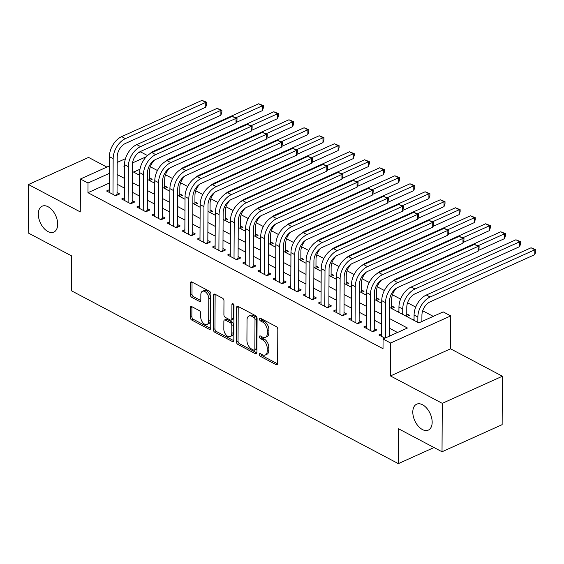 <?xml version="1.0" encoding="UTF-8"?>
<svg xmlns="http://www.w3.org/2000/svg" width="564" height="564" viewBox="0 0 564 564"><rect width="100%" height="100%" fill="white"/><g stroke="black" fill="none" stroke-linecap="round" stroke-linejoin="round"><path stroke-width="0.85" d="M259.327 354.439A1.523 0.909 -114.3 0 0 260.356 356.321L276.134 364.668A2.178 1.297 -114.3 0 0 277.044 364.753A2.178 1.297 -114.3 0 0 277.629 363.547L277.812 329.327A2.178 1.297 -114.3 0 0 276.339 326.641L260.554 318.3A1.523 0.909 -114.3 0 0 259.919 318.237A1.523 0.909 -114.3 0 0 259.51 319.083A1.523 0.909 -114.3 0 0 260.54 320.958L262.584 322.037A6.972 4.16 -114.3 0 1 267.308 330.638L267.287 333.486A6.972 4.16 -114.3 0 1 265.404 337.335A6.972 4.16 -114.3 0 1 262.507 337.06L260.462 335.982A1.523 0.909 -114.3 0 0 259.828 335.918A1.523 0.909 -114.3 0 0 259.419 336.764A1.523 0.909 -114.3 0 0 260.448 338.64L262.493 339.718A6.972 4.16 -114.3 0 1 267.209 348.319L267.195 351.168A6.972 4.16 -114.3 0 1 265.313 355.01A6.972 4.16 -114.3 0 1 262.415 354.742L260.371 353.663A1.523 0.909 -114.3 0 0 259.736 353.6A1.523 0.909 -114.3 0 0 259.327 354.439M260.97 353.973A1.523 0.909 -114.3 0 0 261.978 355.588L277.608 363.851M261.153 318.611A1.523 0.909 -114.3 0 0 262.168 320.225L264.206 321.304L262.584 322.037M261.061 336.292A1.523 0.909 -114.3 0 0 262.077 337.906L264.114 338.985L262.493 339.718M57.683 224.261A14.206 8.474 -114.3 0 0 52.339 210.287A14.206 8.474 -114.3 0 0 42.152 206.191A14.206 8.474 -114.3 0 0 38.31 214.024A14.206 8.474 -114.3 0 0 43.654 227.997A14.206 8.474 -114.3 0 0 53.841 232.093A14.206 8.474 -114.3 0 0 57.683 224.261M432.165 422.274A14.206 8.474 -114.3 0 0 426.821 408.301A14.206 8.474 -114.3 0 0 416.634 404.205A14.206 8.474 -114.3 0 0 412.799 412.037A14.206 8.474 -114.3 0 0 418.143 426.01A14.206 8.474 -114.3 0 0 428.323 430.106A14.206 8.474 -114.3 0 0 432.165 422.274M191.774 306.619A2.178 1.297 -114.3 0 0 190.872 306.534A2.178 1.297 -114.3 0 0 190.279 307.732L190.23 317.335A2.178 1.297 -114.3 0 0 191.704 320.021L209.23 329.291A2.178 1.297 -114.3 0 0 210.132 329.376A2.178 1.297 -114.3 0 0 210.724 328.17L210.901 293.95A2.178 1.297 -114.3 0 0 209.427 291.264L191.901 282A2.178 1.297 -114.3 0 0 190.999 281.915A2.178 1.297 -114.3 0 0 190.406 283.114L190.35 294.711A2.178 1.297 -114.3 0 0 191.823 297.397L199.325 301.366A2.178 1.297 -114.3 0 0 200.227 301.451A2.178 1.297 -114.3 0 0 200.819 300.245L200.847 294.5A5.83 3.476 -114.3 0 1 202.427 291.285A5.83 3.476 -114.3 0 1 206.6 292.963A5.83 3.476 -114.3 0 1 208.793 298.694L208.673 321.226A5.83 3.476 -114.3 0 1 207.101 324.441A5.83 3.476 -114.3 0 1 202.92 322.756A5.83 3.476 -114.3 0 1 200.728 317.024L200.749 313.274A2.178 1.297 -114.3 0 0 199.275 310.588L191.774 306.619M109.247 183.088L87.963 192.691L88.012 183.004L80.448 179.007L109.338 165.971M442.021 451.771L442.275 403.345L502.39 376.223L502.136 424.65L442.021 451.771L398.522 428.767L398.339 463.629L71.515 290.82L71.698 255.957L28.2 232.953L28.454 184.534L80.278 211.93L80.448 179.007M502.39 376.223L450.565 348.82L390.457 375.941L442.275 403.345M390.457 375.941L390.626 343.018L383.062 339.013L407.434 328.022L389.491 318.533M87.963 192.691L383.012 348.7L383.062 339.013M236.415 341.756A2.178 1.297 -114.3 0 0 237.895 344.442L255.421 353.713A2.178 1.297 -114.3 0 0 256.324 353.797A2.178 1.297 -114.3 0 0 256.916 352.599L257.092 318.371A2.178 1.297 -114.3 0 0 255.619 315.685L238.093 306.421A2.178 1.297 -114.3 0 0 237.183 306.337A2.178 1.297 -114.3 0 0 236.598 307.535L236.415 341.756L238.043 341.023A2.178 1.297 -114.3 0 0 239.517 343.709L256.895 352.895M232.326 341.502L214.799 332.231A2.178 1.297 -114.3 0 1 213.326 329.545L213.502 295.324A2.178 1.297 -114.3 0 1 214.094 294.126A2.178 1.297 -114.3 0 1 214.997 294.211L222.498 298.173A2.178 1.297 -114.3 0 1 223.971 300.859L223.901 314.74A2.178 1.297 -114.3 0 0 225.374 317.426L230.352 320.056A2.178 1.297 -114.3 0 0 231.254 320.14A2.178 1.297 -114.3 0 0 231.846 318.942L231.924 304.489A1.523 0.909 -114.3 0 1 232.333 303.651A1.523 0.909 -114.3 0 1 233.425 304.095A1.523 0.909 -114.3 0 1 234.004 305.589L233.82 340.381A2.178 1.297 -114.3 0 1 233.228 341.587A2.178 1.297 -114.3 0 1 232.326 341.502L233.764 340.846M106.864 167.085L88.562 157.412L28.454 184.534M149.502 180.494L152.181 179.281L149.538 177.886M164.632 188.496L167.318 187.283L164.667 185.887M179.761 196.498L182.447 195.285L179.796 193.882M194.897 204.492L197.576 203.287L194.925 201.884M210.027 212.494L212.706 211.288L210.062 209.886M225.156 220.496L227.835 219.29L225.191 217.887M240.285 228.498L242.964 227.285L240.32 225.889M255.414 236.499L258.101 235.287L255.45 233.891M270.551 244.501L273.23 243.288L270.579 241.886M285.68 252.496L288.359 251.29L285.708 249.887M300.809 260.498L303.488 259.292L300.845 257.889M315.939 268.499L318.618 267.287L315.974 265.891M331.068 276.501L333.754 275.288L331.103 273.892M346.204 284.503L348.883 283.29L346.233 281.894M361.334 292.504L364.013 291.292L361.362 289.889M376.463 300.499L379.142 299.294L376.498 297.891M391.592 308.501L394.271 307.295L391.627 305.892M406.722 316.503L409.408 315.29L406.757 313.894M381.567 333.782L378.902 334.988L384.93 338.174M366.431 325.788L363.773 326.986L372.853 331.787L376.914 329.954L374.263 328.551M351.301 317.786L348.644 318.984L357.717 323.785L361.778 321.952L359.134 320.549M336.172 309.784L333.507 310.983L342.588 315.784L346.648 313.951L344.005 312.555M321.043 301.782L318.378 302.981L327.458 307.782L331.519 305.949L328.875 304.553M305.914 293.781L303.249 294.986L312.329 299.787L316.39 297.954L313.739 296.551M290.777 285.779L288.119 286.984L297.2 291.785L301.261 289.952L298.61 288.549M275.648 277.784L272.99 278.983L282.063 283.784L286.131 281.951L283.481 280.548M260.519 269.782L257.854 270.981L266.934 275.782L270.995 273.949L268.351 272.553M245.389 261.781L242.724 262.979L251.805 267.78L255.866 265.947L253.222 264.551M230.26 253.779L227.595 254.977L236.676 259.778L240.736 257.945L238.086 256.549M215.124 245.777L212.466 246.983L221.546 251.784L225.607 249.951L222.956 248.548M199.994 237.782L197.337 238.981L206.41 243.782L210.478 241.949L207.827 240.546M184.865 229.781L182.207 230.979L191.281 235.78L195.341 233.947L192.698 232.544M169.736 221.779L167.071 222.977L176.151 227.778L180.212 225.945L177.568 224.55M154.607 213.777L151.942 214.976L161.022 219.777L165.083 217.944L162.432 216.548M139.47 205.775L136.812 206.981L145.893 211.775L149.953 209.949L147.303 208.546M124.341 197.774L121.683 198.979L130.756 203.78L134.824 201.947L132.173 200.544M397.521 332.492L389.435 328.22M381.616 324.081L374.306 320.218M366.487 316.08L359.176 312.216M351.351 308.078L344.047 304.215M336.222 300.083L328.918 296.22M321.092 292.082L313.788 288.218M305.963 284.08L298.652 280.216M290.834 276.078L283.523 272.215M275.697 268.076L268.393 264.213M260.568 260.074L253.264 256.211M245.439 252.08L238.135 248.216M230.309 244.078L222.999 240.215M215.18 236.076L207.869 232.213M200.044 228.075L192.74 224.211M184.914 220.073L177.611 216.209M169.785 212.071L162.481 208.208M154.656 204.076L147.345 200.213M139.527 196.075L132.216 192.211M124.39 188.073L117.086 184.209M109.212 189.779L106.554 190.977L115.627 195.778L119.688 193.946L117.044 192.543M433.265 316.369L422.704 310.785M415.731 307.091L407.575 302.783M400.595 299.096L392.438 294.782M384.38 290.516L377.309 286.78M369.251 282.515L362.18 278.778M354.114 274.52L347.05 270.776M338.985 266.518L331.921 262.782M323.856 258.516L316.785 254.78M308.727 250.515L301.655 246.778M293.597 242.513L286.526 238.776M278.468 234.511L271.397 230.775M263.332 226.517L256.267 222.773M248.202 218.515L241.138 214.778M233.073 210.513L226.002 206.776M217.944 202.511L210.873 198.775M202.814 194.509L195.743 190.773M187.678 186.515L180.614 182.771M172.549 178.513L165.485 174.777M157.419 170.511L150.348 166.775M139.978 169.221L133.619 172.09M414.054 319.125L412.777 319.703M398.924 311.124L397.648 311.702M398.339 463.629L434.019 447.534M138.117 152.985L140.563 151.885L147.521 155.565M389.548 307.422L418.805 322.89L443.177 311.892L450.742 315.896L390.626 343.018M450.565 348.82L450.742 315.896M117.199 162.425L125.462 158.695M109.296 173.402L88.012 183.004M381.666 314.395L374.355 310.531M366.537 306.4L359.226 302.53M351.407 298.398L344.096 294.535M336.271 290.397L328.967 286.533M321.142 282.395L313.838 278.531M306.012 274.393L298.708 270.53M290.883 266.391L283.572 262.528M275.754 258.397L268.443 254.533M260.617 250.395L253.314 246.531M245.488 242.393L238.184 238.53M230.359 234.391L223.055 230.528M215.229 226.39L207.919 222.526M200.1 218.388L192.789 214.524M184.964 210.393L177.66 206.53M169.834 202.391L162.531 198.528M154.705 194.39L147.401 190.526M139.576 186.388L132.265 182.524M124.447 178.386L117.136 174.523M124.503 166.542L123.756 166.881L124.503 167.275M132.328 171.414L139.632 175.277M147.458 179.415L154.762 183.279M162.587 187.41L169.891 191.274M177.716 195.412L185.027 199.275M192.846 203.414L200.157 207.277M207.982 211.415L215.286 215.279M223.111 219.417L230.415 223.281M238.241 227.412L245.544 231.282M253.37 235.414L260.681 239.277M268.499 243.415L275.81 247.279M283.636 251.417L290.939 255.28M298.765 259.419L306.069 263.282M313.894 267.421L321.198 271.284M329.023 275.415L336.334 279.279M344.153 283.417L351.464 287.28M359.289 291.419L366.593 295.282M374.418 299.421L381.722 303.284M146.4 156.665L132.512 162.925M265.313 355.01L266.934 354.284A6.972 4.16 -114.3 0 0 268.824 350.434L267.195 351.168M264.114 338.985A6.972 4.16 -114.3 0 1 268.838 347.586L268.824 350.434M265.404 337.335L267.033 336.602A6.972 4.16 -114.3 0 0 268.915 332.753L267.287 333.486M264.206 321.304A6.972 4.16 -114.3 0 1 268.929 329.905L268.915 332.753M238.241 306.499A2.178 1.297 -114.3 0 0 238.219 306.802L238.043 341.023M253.8 350.188A1.523 0.909 -114.3 0 0 254.434 350.244A1.523 0.909 -114.3 0 0 254.843 349.405L255.006 319.365A1.523 0.909 -114.3 0 0 253.969 317.483L251.819 316.348A6.972 4.16 -114.3 0 0 248.914 316.073A6.972 4.16 -114.3 0 0 247.032 319.915L246.926 340.452A6.972 4.16 -114.3 0 0 251.643 349.046L253.8 350.188M254.434 350.244L256.056 349.511A1.523 0.909 -114.3 0 0 256.472 348.672L254.843 349.405M248.914 316.073L250.543 315.339A6.972 4.16 -114.3 0 1 253.44 315.614L255.598 316.749A1.523 0.909 -114.3 0 1 256.627 318.632L256.472 348.672M233.799 340.684L216.421 331.498L214.799 332.231M215.152 294.288A2.178 1.297 -114.3 0 0 215.131 294.591L214.947 328.812A2.178 1.297 -114.3 0 0 216.421 331.498M231.254 320.14L232.883 319.407A2.178 1.297 -114.3 0 0 233.468 318.209L233.545 304.243M223.823 329.143A5.83 3.476 -114.3 0 0 226.016 334.875A5.83 3.476 -114.3 0 0 230.197 336.553A5.83 3.476 -114.3 0 0 231.769 333.345L231.811 325.407A2.178 1.297 -114.3 0 0 230.338 322.721L225.36 320.091A2.178 1.297 -114.3 0 0 224.458 320.007A2.178 1.297 -114.3 0 0 223.866 321.205L223.823 329.143M230.197 336.553L231.818 335.827A5.83 3.476 -114.3 0 0 233.397 332.612L231.769 333.345M224.458 320.007L226.079 319.273A2.178 1.297 -114.3 0 1 226.989 319.358L231.959 321.988A2.178 1.297 -114.3 0 1 233.44 324.674L233.397 332.612M207.101 324.441L208.722 323.708A5.83 3.476 -114.3 0 0 210.302 320.493L208.673 321.226M202.427 291.285L204.048 290.552A5.83 3.476 -114.3 0 1 208.229 292.23A5.83 3.476 -114.3 0 1 210.421 297.968L210.302 320.493M192.056 282.078A2.178 1.297 -114.3 0 0 192.035 282.381L191.971 293.978A2.178 1.297 -114.3 0 0 193.445 296.664L200.798 300.549M191.929 306.696A2.178 1.297 -114.3 0 0 191.901 306.999L191.852 316.601A2.178 1.297 -114.3 0 0 193.332 319.287L210.703 328.474M421.886 321.501L421.921 315.213A11.104 7.071 -62.1 0 1 430.099 301.86L534.806 254.618L534.827 249.774L430.12 297.017A16.652 10.603 117.9 0 0 417.861 317.046L417.832 322.375M531.048 247.779L535.8 249.676L534.827 249.774L531.048 247.779L426.342 295.021A16.652 10.603 117.9 0 0 414.082 315.043L414.054 320.373M535.8 249.676L535.793 251.614L534.806 254.618M389.4 336.158L389.583 300.816A11.104 7.071 -62.1 0 1 397.754 287.471L478.096 251.22L478.117 246.376L397.782 282.627A16.652 10.603 117.9 0 0 385.522 302.649L385.332 337.991M474.338 244.381L479.09 246.278L478.117 246.376L474.338 244.381L393.996 280.625A16.652 10.603 117.9 0 0 381.736 300.647L381.553 336.384M479.09 246.278L479.083 248.216L478.096 251.22M406.059 316.15L406.75 315.84L406.792 307.211A11.104 7.071 -62.1 0 1 414.963 293.858L519.677 246.616L519.698 241.773L414.991 289.022A16.652 10.603 117.9 0 0 402.731 309.044L402.703 314.374M406.75 315.84L406.898 316.425M515.919 239.778L520.671 241.674L519.698 241.773L515.919 239.778L411.205 287.02A16.652 10.603 117.9 0 0 398.945 307.042L398.917 312.378M520.671 241.674L520.657 243.613L519.677 246.616M390.93 308.148L391.613 307.838L391.663 299.209A11.104 7.071 -62.1 0 1 396.682 288.035M391.613 307.838L391.769 308.423M478.35 250.437L504.54 238.621L504.569 233.778L478.06 245.735M505.541 233.672L504.569 233.778L500.79 231.776L505.541 233.672L505.527 235.611L504.54 238.621M500.79 231.776L396.076 279.018A16.652 10.603 117.9 0 0 391.86 281.817M375.8 300.154L376.484 299.844L376.533 291.207A11.104 7.071 -62.1 0 1 381.553 280.033M376.484 299.844L376.639 300.422M463.22 242.435L489.411 230.62L489.439 225.776L462.931 237.733M490.405 225.678L489.439 225.776L485.653 223.774L490.405 225.678L490.398 227.609L489.411 230.62M485.653 223.774L380.947 271.016A16.652 10.603 117.9 0 0 376.731 273.815M360.671 292.152L361.355 291.842L361.397 283.213A11.104 7.071 -62.1 0 1 366.424 272.031M361.355 291.842L361.51 292.42M448.091 234.434L474.282 222.618L474.31 217.774L447.802 229.731M475.276 217.676L474.31 217.774L470.524 215.772L475.276 217.676L475.269 219.615L474.282 222.618M470.524 215.772L365.817 263.014A16.652 10.603 117.9 0 0 361.594 265.813M372.184 331.435L374.256 330.504L374.454 292.815A11.104 7.071 -62.1 0 1 382.625 279.469L462.966 243.218L462.988 238.382L382.653 274.626A16.652 10.603 117.9 0 0 370.393 294.648L370.203 330.384M459.209 236.379L463.96 238.276L462.988 238.382L459.209 236.379L378.867 272.623A16.652 10.603 117.9 0 0 366.607 292.653L366.417 328.389M374.256 330.504L374.411 331.082M463.96 238.276L463.946 240.215L462.966 243.218M357.054 323.433L359.12 322.502L359.317 284.82A11.104 7.071 -62.1 0 1 367.495 271.467L447.83 235.223L447.858 230.38L367.516 266.624A16.652 10.603 117.9 0 0 355.257 286.653L355.073 322.382M444.072 228.378L448.831 230.274L447.858 230.38L444.072 228.378L363.738 264.622A16.652 10.603 117.9 0 0 351.478 284.651L351.287 320.387M359.12 322.502L359.275 323.08M448.831 230.274L448.817 232.213L447.83 235.223M341.925 315.431L343.991 314.5L344.188 276.818A11.104 7.071 -62.1 0 1 352.366 263.466L432.701 227.221L432.729 222.378L352.387 258.622A16.652 10.603 117.9 0 0 340.127 278.651L339.944 314.388M428.943 220.376L433.695 222.279L432.729 222.378L428.943 220.376L348.608 256.627A16.652 10.603 117.9 0 0 336.348 276.649L336.158 312.385M343.991 314.5L344.146 315.079M433.695 222.279L433.688 224.211L432.701 227.221M326.796 307.436L328.861 306.499L329.059 268.817A11.104 7.071 -62.1 0 1 337.23 255.464L417.571 219.22L417.6 214.376L337.258 250.627A16.652 10.603 117.9 0 0 324.998 270.649L324.808 306.386M413.814 212.374L418.566 214.278L417.6 214.376L413.814 212.374L333.479 248.625A16.652 10.603 117.9 0 0 321.212 268.647L321.029 304.384M328.861 306.499L329.016 307.084M418.566 214.278L418.558 216.216L417.571 219.22M345.535 284.15L346.226 283.84L346.268 275.211A11.104 7.071 -62.1 0 1 351.294 264.037M346.226 283.84L346.381 284.418M432.962 226.432L459.152 214.616L459.174 209.773L432.673 221.737M460.146 209.674L459.174 209.773L455.395 207.771L460.146 209.674L460.139 211.613L459.152 214.616M455.395 207.771L350.688 255.02A16.652 10.603 117.9 0 0 346.465 257.818M311.666 299.435L313.732 298.497L313.929 260.815A11.104 7.071 -62.1 0 1 322.1 247.469L402.442 211.218L402.463 206.375L322.129 242.626A16.652 10.603 117.9 0 0 309.869 262.648L309.678 298.384M398.685 204.379L403.436 206.276L402.463 206.375L398.685 204.379L318.343 240.624A16.652 10.603 117.9 0 0 306.083 260.646L305.899 296.382M313.732 298.497L313.887 299.082M403.436 206.276L403.429 208.215L402.442 211.218M330.405 276.148L331.096 275.838L331.138 267.209A11.104 7.071 -62.1 0 1 336.165 256.035M331.096 275.838L331.251 276.423M417.832 218.43L444.023 206.614L444.044 201.771L417.536 213.735M445.017 201.672L444.044 201.771L440.265 199.776L445.017 201.672L445.003 203.611L444.023 206.614M440.265 199.776L335.552 247.018A16.652 10.603 117.9 0 0 331.336 249.817M296.53 291.433L298.603 290.502L298.8 252.813A11.104 7.071 -62.1 0 1 306.971 239.467L387.313 203.216L387.334 198.373L306.999 234.624A16.652 10.603 117.9 0 0 294.739 254.646L294.549 290.382M383.555 196.378L388.307 198.274L387.334 198.373L383.555 196.378L303.213 232.622A16.652 10.603 117.9 0 0 290.953 252.644L290.763 288.38M298.603 290.502L298.758 291.08M388.307 198.274L388.293 200.213L387.313 203.216M315.276 268.147L315.96 267.837L316.009 259.207A11.104 7.071 -62.1 0 1 321.036 248.033M315.96 267.837L316.115 268.422M402.696 210.435L428.894 198.613L428.915 193.776L402.407 205.733M429.888 193.671L428.915 193.776L425.136 191.774L429.888 193.671L429.874 195.609L428.894 198.613M425.136 191.774L320.422 239.016A16.652 10.603 117.9 0 0 316.207 241.815M281.401 283.431L283.466 282.501L283.664 244.811A11.104 7.071 -62.1 0 1 291.842 231.466L372.177 195.214L372.205 190.378L291.863 226.622A16.652 10.603 117.9 0 0 279.603 246.644L279.42 282.381M368.426 188.376L373.178 190.272L372.205 190.378L368.426 188.376L288.084 224.62A16.652 10.603 117.9 0 0 275.824 244.649L275.634 280.386M283.466 282.501L283.621 283.079M373.178 190.272L373.164 192.211L372.177 195.214M300.147 260.145L300.831 259.835L300.88 251.206A11.104 7.071 -62.1 0 1 305.899 240.031M300.831 259.835L300.986 260.42M387.567 202.434L413.757 190.618L413.786 185.775L387.278 197.731M414.751 185.669L413.786 185.775L410 183.772L414.751 185.669L414.744 187.608L413.757 190.618M410 183.772L305.293 231.014A16.652 10.603 117.9 0 0 301.077 233.813M266.271 275.429L268.337 274.499L268.534 236.817A11.104 7.071 -62.1 0 1 276.712 223.464L357.047 187.22L357.075 182.376L276.734 218.62A16.652 10.603 117.9 0 0 264.474 238.65L264.29 274.379M353.29 180.374L358.041 182.278L357.075 182.376L353.29 180.374L272.955 216.625A16.652 10.603 117.9 0 0 260.695 236.647L260.505 272.384M268.337 274.499L268.492 275.077M358.041 182.278L358.034 184.209L357.047 187.22M285.017 252.15L285.701 251.84L285.744 243.204A11.104 7.071 -62.1 0 1 290.77 232.03M285.701 251.84L285.856 252.418M372.437 194.432L398.628 182.616L398.656 177.773L372.148 189.73M399.622 177.674L398.656 177.773L394.87 175.771L399.622 177.674L399.615 179.606L398.628 182.616M394.87 175.771L290.164 223.013A16.652 10.603 117.9 0 0 285.941 225.811M269.881 244.149L270.572 243.838L270.614 235.209A11.104 7.071 -62.1 0 1 275.641 224.028M270.572 243.838L270.727 244.416M357.308 186.43L383.499 174.614L383.527 169.771L357.019 181.728M384.493 169.672L383.527 169.771L379.741 167.769L384.493 169.672L384.486 171.611L383.499 174.614M379.741 167.769L275.035 215.011A16.652 10.603 117.9 0 0 270.812 217.81M254.752 236.147L255.443 235.837L255.485 227.207A11.104 7.071 -62.1 0 1 260.512 216.033M255.443 235.837L255.598 236.415M342.179 178.428L368.37 166.613L368.391 161.769L341.883 173.733M369.364 161.671L368.391 161.769L364.612 159.774L369.364 161.671L369.349 163.609L368.37 166.613M364.612 159.774L259.905 207.016A16.652 10.603 117.9 0 0 255.682 209.815M239.622 228.145L240.306 227.835L240.356 219.206A11.104 7.071 -62.1 0 1 245.382 208.031M240.306 227.835L240.461 228.42M327.042 170.427L353.24 158.611L353.261 153.768L326.753 165.731M354.234 153.669L353.261 153.768L349.483 151.772L354.234 153.669L354.22 155.608L353.24 158.611M349.483 151.772L244.769 199.014A16.652 10.603 117.9 0 0 240.553 201.813M224.493 220.143L225.177 219.833L225.226 211.204A11.104 7.071 -62.1 0 1 230.246 200.03M225.177 219.833L225.332 220.418M311.913 162.432L338.104 150.609L338.132 145.773L311.624 157.73M339.098 145.667L338.132 145.773L334.346 143.771L339.098 145.667L339.091 147.606L338.104 150.609M334.346 143.771L229.64 191.013A16.652 10.603 117.9 0 0 225.424 193.812M209.364 212.142L210.048 211.838L210.09 203.202A11.104 7.071 -62.1 0 1 215.117 192.028M210.048 211.838L210.203 212.416M296.784 154.43L322.975 142.614L323.003 137.771L296.495 149.728M323.969 137.672L323.003 137.771L319.217 135.769L323.969 137.672L323.962 139.604L322.975 142.614M319.217 135.769L214.51 183.011A16.652 10.603 117.9 0 0 210.287 185.81M194.227 204.147L194.918 203.837L194.961 195.2A11.104 7.071 -62.1 0 1 199.987 184.026M194.918 203.837L195.073 204.415M281.655 146.428L307.845 134.613L307.873 129.769L281.365 141.726M308.839 129.671L307.873 129.769L304.088 127.767L308.839 129.671L308.832 131.602L307.845 134.613M304.088 127.767L199.381 175.009A16.652 10.603 117.9 0 0 195.158 177.808M179.098 196.145L179.789 195.835L179.831 187.206A11.104 7.071 -62.1 0 1 184.858 176.031M179.789 195.835L179.944 196.413M266.525 138.427L292.716 126.611L292.737 121.768L266.236 133.731M293.71 121.669L292.737 121.768L288.958 119.765L293.71 121.669L293.696 123.608L292.716 126.611M288.958 119.765L184.252 167.014A16.652 10.603 117.9 0 0 180.029 169.806M163.969 188.143L164.653 187.833L164.702 179.204A11.104 7.071 -62.1 0 1 169.729 168.03M164.653 187.833L164.808 188.411M251.389 130.425L277.587 118.609L277.608 113.766L251.1 125.73M278.581 113.667L277.608 113.766L273.829 111.771L278.581 113.667L278.567 115.606L277.587 118.609M273.829 111.771L169.115 159.013A16.652 10.603 117.9 0 0 164.899 161.812M251.142 267.428L253.208 266.497L253.405 228.815A11.104 7.071 -62.1 0 1 261.583 215.462L341.918 179.218L341.946 174.375L261.604 210.619A16.652 10.603 117.9 0 0 249.344 230.648L249.154 266.384M338.16 172.373L342.912 174.276L341.946 174.375L338.16 172.373L257.826 208.624A16.652 10.603 117.9 0 0 245.559 228.646L245.375 264.382M253.208 266.497L253.363 267.082M342.912 174.276L342.905 176.208L341.918 179.218M236.013 259.433L238.078 258.495L238.276 220.813A11.104 7.071 -62.1 0 1 246.447 207.46L326.789 171.216L326.81 166.373L246.475 202.624A16.652 10.603 117.9 0 0 234.215 222.646L234.025 258.382M323.031 164.371L327.783 166.274L326.81 166.373L323.031 164.371L242.689 200.622A16.652 10.603 117.9 0 0 230.429 220.644L230.246 256.38M238.078 258.495L238.234 259.08M327.783 166.274L327.776 168.213L326.789 171.216M220.876 251.431L222.949 250.494L223.147 212.811A11.104 7.071 -62.1 0 1 231.318 199.466L311.659 163.215L311.68 158.371L231.346 194.622A16.652 10.603 117.9 0 0 219.086 214.644L218.895 250.381M307.902 156.376L312.653 158.272L311.68 158.371L307.902 156.376L227.56 192.62A16.652 10.603 117.9 0 0 215.3 212.642L215.11 248.379M222.949 250.494L223.104 251.079M312.653 158.272L312.639 160.211L311.659 163.215M205.747 243.429L207.82 242.499L208.017 204.81A11.104 7.071 -62.1 0 1 216.188 191.464L296.53 155.213L296.551 150.369L216.216 186.621A16.652 10.603 117.9 0 0 203.949 206.643L203.766 242.379M292.772 148.374L297.524 150.271L296.551 150.369L292.772 148.374L212.431 184.618A16.652 10.603 117.9 0 0 200.171 204.647L199.98 240.377M207.82 242.499L207.968 243.077M297.524 150.271L297.51 152.209L296.53 155.213M190.618 235.428L192.684 234.497L192.881 196.808A11.104 7.071 -62.1 0 1 201.059 183.462L281.394 147.211L281.422 142.375L201.08 178.619A16.652 10.603 117.9 0 0 188.82 198.641L188.637 234.377M277.636 140.373L282.388 142.269L281.422 142.375L277.636 140.373L197.301 176.617A16.652 10.603 117.9 0 0 185.041 196.646L184.851 232.382M192.684 234.497L192.839 235.075M282.388 142.269L282.381 144.208L281.394 147.211M175.489 227.426L177.554 226.495L177.752 188.813A11.104 7.071 -62.1 0 1 185.93 175.46L266.264 139.216L266.293 134.373L185.951 170.617A16.652 10.603 117.9 0 0 173.691 190.646L173.5 226.383M262.507 132.371L267.258 134.274L266.293 134.373L262.507 132.371L182.172 168.622A16.652 10.603 117.9 0 0 169.905 188.644L169.722 224.38M177.554 226.495L177.709 227.073M267.258 134.274L267.251 136.206L266.264 139.216M160.359 219.424L162.425 218.494L162.622 180.811A11.104 7.071 -62.1 0 1 170.793 167.459L251.135 131.215L251.163 126.371L170.821 162.615A16.652 10.603 117.9 0 0 158.562 182.644L158.371 218.381M247.377 124.369L252.129 126.273L251.163 126.371L247.377 124.369L167.036 160.62A16.652 10.603 117.9 0 0 154.776 180.642L154.592 216.379M162.425 218.494L162.58 219.079M252.129 126.273L252.122 128.204L251.135 131.215M145.223 211.429L147.296 210.492L147.493 172.81A11.104 7.071 -62.1 0 1 155.664 159.457L236.006 123.213L236.027 118.37L155.692 154.621A16.652 10.603 117.9 0 0 143.432 174.643L143.242 210.379M232.248 116.367L237 118.271L236.027 118.37L232.248 116.367L151.906 152.618A16.652 10.603 117.9 0 0 139.646 172.64L139.463 208.377M147.296 210.492L147.451 211.077M237 118.271L236.986 120.21L236.006 123.213M130.094 203.428L132.166 202.497L132.364 164.808A11.104 7.071 -62.1 0 1 140.535 151.462L220.876 115.211L220.898 110.368L140.563 146.619A16.652 10.603 117.9 0 0 128.296 166.641L128.113 202.377M217.119 108.373L221.871 110.269L220.898 110.368L217.119 108.373L136.777 144.617A16.652 10.603 117.9 0 0 124.517 164.639L124.327 200.375M132.166 202.497L132.314 203.075M221.871 110.269L221.856 112.208L220.876 115.211M148.84 180.142L149.523 179.831L149.573 171.202A11.104 7.071 -62.1 0 1 154.592 160.028M149.523 179.831L149.679 180.417M236.26 122.43L262.45 110.607L262.479 105.764L235.971 117.728M263.451 105.665L262.479 105.764L258.693 103.769L263.451 105.665L263.437 107.604L262.45 110.607M258.693 103.769L153.986 151.011A16.652 10.603 117.9 0 0 149.77 153.81M114.964 195.426L117.03 194.495L117.227 156.806A11.104 7.071 -62.1 0 1 125.405 143.46L205.74 107.209L205.768 102.366L125.427 138.617A16.652 10.603 117.9 0 0 113.167 158.639L112.983 194.376M201.982 100.371L206.734 102.267L205.768 102.366L201.982 100.371L121.648 136.615A16.652 10.603 117.9 0 0 109.388 156.644L109.197 192.373M117.03 194.495L117.185 195.073M206.734 102.267L206.727 104.206L205.74 107.209M261.978 355.588L260.356 356.321M262.168 320.225L260.54 320.958M262.077 337.906L260.448 338.64M268.838 347.586L267.209 348.319M268.929 329.905L267.308 330.638M277.58 364.013L276.134 364.668M238.219 306.802L236.598 307.535M256.86 353.064L255.421 353.713M239.517 343.709L237.895 344.442M256.627 318.632L255.006 319.365M255.598 316.749L253.969 317.483M253.44 315.614L251.819 316.348M214.947 328.812L213.326 329.545M215.131 294.591L213.502 295.324M233.468 318.209L231.846 318.942M233.235 303.897L231.924 304.489M233.44 324.674L231.811 325.407M231.959 321.988L230.338 322.721M226.989 319.358L225.36 320.091M210.421 297.968L208.793 298.694M200.763 300.711L199.325 301.366M193.445 296.664L191.823 297.397M191.971 293.978L190.35 294.711M192.035 282.381L190.406 283.114M210.668 328.636L209.23 329.291M193.332 319.287L191.704 320.021M191.852 316.601L190.23 317.335M191.901 306.999L190.279 307.732M417.861 317.046L414.082 315.043M430.12 297.017L426.342 295.021M385.522 302.649L381.736 300.647M397.782 282.627L393.996 280.625M402.731 309.044L398.945 307.042M414.991 289.022L411.205 287.02M396.76 279.377L396.076 279.018M381.631 271.376L380.947 271.016M366.501 263.381L365.817 263.014M370.393 294.648L366.607 292.653M382.653 274.626L378.867 272.623M355.257 286.653L351.478 284.651M367.516 266.624L363.738 264.622M340.127 278.651L336.348 276.649M352.387 258.622L348.608 256.627M324.998 270.649L321.212 268.647M337.258 250.627L333.479 248.625M351.372 255.379L350.688 255.02M309.869 262.648L306.083 260.646M322.129 242.626L318.343 240.624M336.236 247.377L335.552 247.018M294.739 254.646L290.953 252.644M306.999 234.624L303.213 232.622M321.106 239.376L320.422 239.016M279.603 246.644L275.824 244.649M291.863 226.622L288.084 224.62M305.977 231.374L305.293 231.014M264.474 238.65L260.695 236.647M276.734 218.62L272.955 216.625M290.848 223.379L290.164 223.013M275.718 215.377L275.035 215.011M260.582 207.376L259.905 207.016M245.453 199.374L244.769 199.014M230.323 191.372L229.64 191.013M215.194 183.37L214.51 183.011M200.065 175.376L199.381 175.009M184.929 167.374L184.252 167.014M169.799 159.372L169.115 159.013M249.344 230.648L245.559 228.646M261.604 210.619L257.826 208.624M234.215 222.646L230.429 220.644M246.475 202.624L242.689 200.622M219.086 214.644L215.3 212.642M231.346 194.622L227.56 192.62M203.949 206.643L200.171 204.647M216.216 186.621L212.431 184.618M188.82 198.641L185.041 196.646M201.08 178.619L197.301 176.617M173.691 190.646L169.905 188.644M185.951 170.617L182.172 168.622M158.562 182.644L154.776 180.642M170.821 162.615L167.036 160.62M143.432 174.643L139.646 172.64M155.692 154.621L151.906 152.618M128.296 166.641L124.517 164.639M140.563 146.619L136.777 144.617M154.67 151.371L153.986 151.011M113.167 158.639L109.388 156.644M125.427 138.617L121.648 136.615"/></g></svg>
